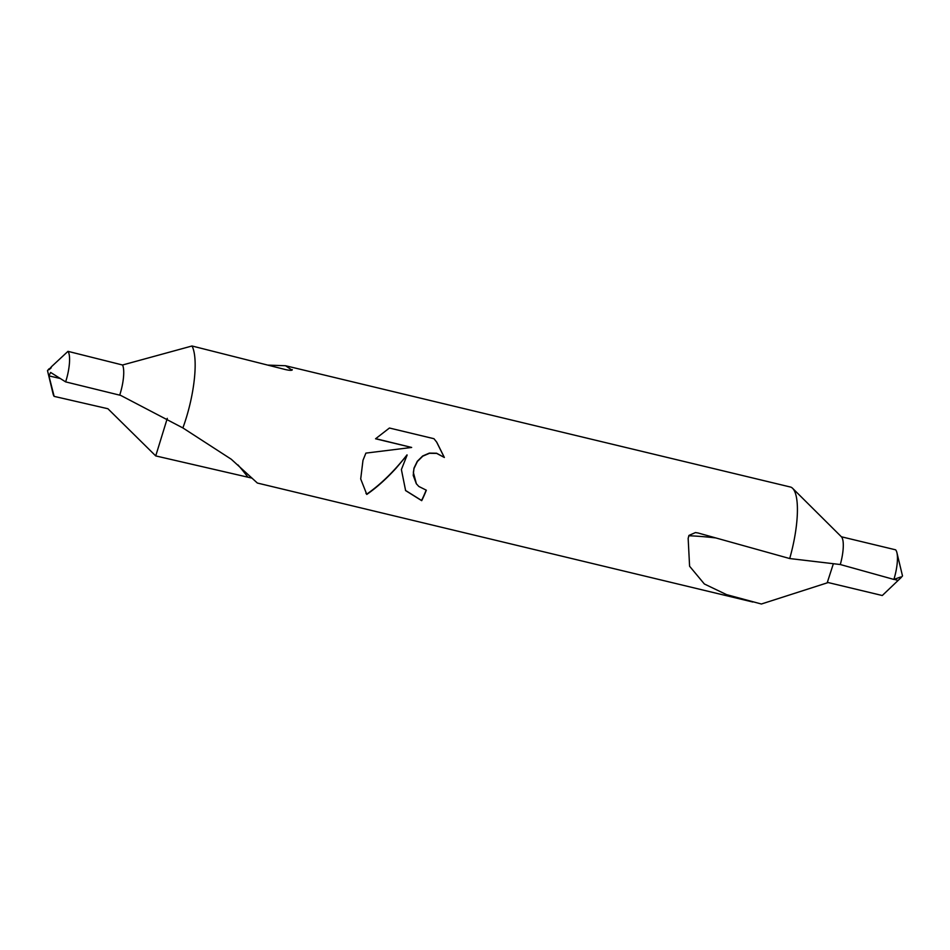 <?xml version="1.0" encoding="UTF-8"?>
<svg xmlns="http://www.w3.org/2000/svg" width="950" height="950" viewBox="0 0 950 950"><rect width="100%" height="100%" fill="white"/><g stroke="black" fill="none" stroke-linecap="round" stroke-linejoin="round"><path stroke-width="1.43" d="M789.699 558.541L840.299 564.526L893.891 579.441L900.648 577.006L901.004 577.683L882.289 595.519L828.163 582.552L761.377 604.01L726.548 594.629L704.354 583.977L689.593 566.236L688.156 538.401L688.928 535.432L695.447 532.57L698.06 532.986L789.699 558.541A60.313 16.423 -76.5 0 0 792.633 488.336A60.313 16.423 -76.5 0 0 790.875 487.136L285.546 365.738L292.03 370.144M401.387 469.537L407.134 455.062L396.043 468.255C386.139 479.085 376.39 487.801 366.795 494.428L360.703 478.942L362.983 460.322L365.892 453.114L411.659 447.45L375.559 438.781L389.429 428.022L433.96 438.71L436.762 442.213L444.351 457.473L436.703 453.411L429.483 453.293L422.798 456.154L417.418 461.474L414.081 468.35L413.345 472.411L416.397 483.823L418.843 486.471L426.336 490.2A60.313 16.423 103.5 0 1 421.705 500.662L405.614 490.592L401.387 469.537M267.829 365.109L285.546 365.738M292.291 369.752C291.983 370.595 289.608 370.512 285.178 369.503L192.007 345.99L122.538 365.002L67.984 351.346L51.526 366.641M252.083 478.159L155.729 455.917L107.908 408.738L54.138 396.376L48.925 375.879L50.647 372.447L65.633 381.876L120.674 395.39L182.875 427.928A60.313 16.423 -76.5 0 0 186.259 417.881A60.313 16.423 -76.5 0 0 192.007 345.99A60.313 16.423 -76.5 0 1 186.259 417.881A60.313 16.423 -76.5 0 1 182.875 427.928L231.266 459.242L257.367 483.039L752.804 602.015M416.314 483.716L413.226 475.404L413.963 468.184L417.287 461.296L422.667 455.988L429.353 453.103L436.572 453.221L444.339 457.449M444.208 457.282L436.608 442.011M405.484 490.414L421.562 500.472A59.719 16.257 -76.5 0 0 426.158 490.152M366.795 494.428L366.641 494.214C380.57 484.536 394.024 471.426 407.004 454.896L407.134 455.062M375.689 438.662L411.659 447.45M365.94 493.287L366.641 494.202M155.729 455.917L167.295 418.356L155.729 455.917M893.891 579.441A24.13 6.567 -76.5 0 0 896.919 552.686A24.13 6.567 -76.5 0 0 895.577 549.812L841.391 536.774L831.666 527.119M840.299 564.526A24.13 6.567 -76.5 0 0 841.391 536.774M119.748 395.01A24.13 6.567 -76.5 0 0 120.175 393.644A24.13 6.567 -76.5 0 0 122.538 365.002M65.633 381.876A24.13 6.567 -76.5 0 0 66.025 380.641A24.13 6.567 -76.5 0 0 67.984 351.346M51.929 366.261C48.141 370.334 47.904 370.844 51.205 367.781M49.008 368.838L47.5 370.607L53.081 393.834A24.13 6.567 -76.5 0 0 54.138 396.376M897.786 580.355L894.14 579.346M48.925 375.879L60.479 378.551M715.813 537.938A270.121 55.872 19.1 0 0 688.821 535.753M290.688 370.322A270.121 255.669 147.7 0 0 292.232 369.645M237.975 464.918A265.311 246.074 -39.5 0 1 247.677 476.853M827.189 582.837L833.376 563.706M896.919 552.686L902.5 575.926L901.004 577.683M838.482 533.888L792.633 488.336"/></g></svg>
